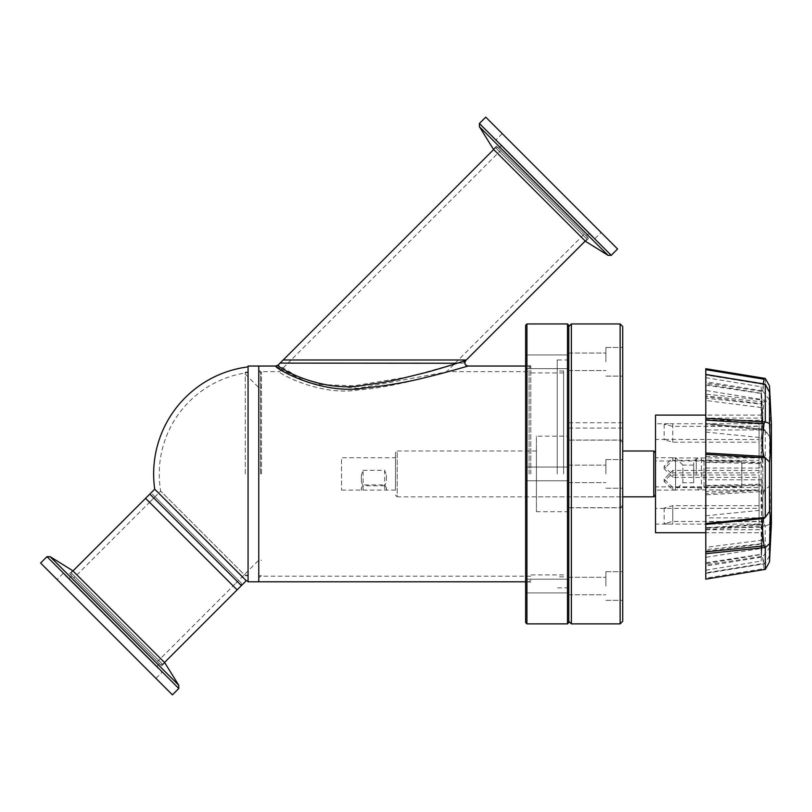 <?xml version="1.0" encoding="UTF-8"?>
<svg xmlns="http://www.w3.org/2000/svg" width="812" height="812" viewBox="0 0 812 812"><rect width="100%" height="100%" fill="white"/><g stroke="black" fill="none" stroke-linecap="round" stroke-linejoin="round"><path stroke-width="0.61" stroke-dasharray="4.06 3.04" d="M525.628 622.591L525.628 325.257M530.804 473.924L530.804 365.816L530.804 473.924M568.786 361.807L568.786 370.566L568.786 361.807M525.628 361.807L525.628 368.668L525.628 361.807M568.786 473.924L568.786 359.99L568.786 473.924M568.786 586.041L568.786 594.8L568.786 586.041M525.628 586.041L525.628 592.902L525.628 586.041M526.927 323.958L526.927 623.88M567.486 323.958L567.486 623.88M563.609 473.924L563.609 371.003L563.609 473.924M557.215 473.924L557.215 359.99L557.215 473.924M568.786 325.257L568.786 622.591M261.525 473.924L261.525 372.079L261.525 473.924M258.764 473.924L258.764 366.039L258.764 473.924M245.295 473.924L245.295 372.079L245.295 473.924M248.066 581.808L248.066 366.039M248.066 473.924L248.066 575.769L248.066 473.924M622.723 326.546L622.723 621.292M605.894 586.041L605.894 571.709L605.894 586.041M622.723 425.417L622.723 422.737L622.723 425.417M568.786 425.417L568.786 422.737L568.786 425.417M605.894 473.924L605.894 459.592L605.894 473.924M605.894 361.807L605.894 347.475L605.894 361.807M568.786 326.546L568.786 621.292L568.786 326.546M620.135 323.958L620.135 623.88M571.374 323.958L571.374 623.88M622.723 586.041L622.723 571.709L622.723 586.041M622.723 361.807L622.723 347.475L622.723 361.807M276.587 366.608L277.521 367.278M279.704 368.8L309.89 383.325L357.645 388.359L448.244 371.642M448.539 371.561L454.304 369.978M459.592 368.486L464.028 367.207M465.418 366.801L468.057 366.039M529.079 473.924L529.079 366.039L529.079 473.924M260.49 473.924L260.49 371.642L260.49 473.924M458.354 359.99L291.132 359.99L458.354 359.99L446.701 371.642C439.931 373.469 393.059 387.72 358.325 389.922C319.613 396.439 277.014 372.495 279.48 371.642C276.912 372.454 319.674 396.439 358.295 389.922C393.079 387.72 439.921 373.469 446.701 371.642L530.804 371.642M291.132 359.99L279.48 371.642L260.49 371.642L258.764 369.917M465.763 360.508L457.674 363.106L463.175 363.106L465.763 360.508M457.166 363.258L410.151 376.595L353.849 385.812L325.054 384.695L299.943 377.773L278.1 365.085M283.195 359.99L466.281 359.99M585.239 241.042L587.066 239.215L495.523 147.672L587.066 239.215L587.066 236.769L497.959 147.672L495.523 147.672L493.686 149.499M288.027 363.106L455.238 363.106L288.027 363.106L500.71 150.413L584.315 234.029L500.71 150.413M455.238 363.106L584.315 234.029M463.175 363.106L280.089 363.106M497.959 147.672L587.066 236.769M622.723 459.795L622.723 501.836L622.723 459.795M536.417 450.995L397.2 450.995L397.2 496.842L622.723 496.842L622.723 450.995L622.723 496.842L536.417 496.842L536.417 450.995L536.417 496.842M568.786 436.166L568.786 511.682L568.786 436.166L536.417 436.166L536.417 511.682L536.417 436.166M568.786 511.682L536.417 511.682M622.723 442.631L620.135 440.043L620.135 507.794L620.135 440.043L568.786 440.043L568.786 507.794L568.786 440.043M622.723 505.206L620.135 507.794L568.786 507.794M705.801 529.739L705.801 570.197L705.801 521.659L762.844 521.659L762.844 532.743L762.844 529.739L705.801 529.739L705.801 527.546L762.844 527.546L762.844 485.779L705.801 485.779L705.801 479.811L762.844 479.811L762.844 429.954L705.801 429.954L705.801 426.178L762.844 426.178L762.844 415.105L705.801 415.105M762.844 529.739L761.138 561.041L762.844 532.743L705.801 532.743M762.844 429.954L761.138 407.522L761.138 423.052C762.062 440.835 762.062 454.192 761.138 463.094L761.138 484.145L762.844 479.811M763.341 383.843L762.59 390.866L764.001 384.482L705.801 374.992L705.801 381.741L705.801 374.454M762.6 390.866L705.801 381.741M705.801 494.853L705.801 527.709L764.011 524.116L762.803 512.301C762.285 501.704 762.681 494.762 764.001 491.453L705.801 494.853L705.801 423.458L763.534 429.213L769.593 436.541L769.512 485.891L765.208 490.001L705.801 493.503M705.801 395.921L705.801 423.458L764.011 429.386C762.377 428.614 762.143 421.458 763.31 407.939L764.001 402.011L705.801 395.921L705.801 368.709M705.801 468.037L762.844 468.037L762.844 517.883L705.801 517.883L705.801 547.359L705.801 528.348L761.138 524.785L761.676 512.291C762.001 499.4 761.818 490.225 761.138 484.744L705.801 487.9L705.801 377.641L705.801 396.703L761.138 403.747L762.844 426.178M705.801 528.348L705.801 487.9M761.138 463.094L705.801 459.947L705.801 479.811M705.801 377.641L761.138 386.796L761.818 399.484L705.801 390.481M705.801 432.065L761.138 437.668C762.001 434.775 762.062 424.828 761.321 407.847L761.138 404.112L705.801 398.174M668.652 524.105L759.088 524.095L759.088 489.92L672.783 489.92L664.155 481.496L672.783 472.858L759.088 472.858L759.088 426.351L672.783 426.351L664.155 424.311L668.652 423.732L759.088 423.742L759.088 457.917L672.783 457.917L664.155 466.342L672.783 474.99L759.088 474.99L759.088 521.487L672.783 521.487L664.155 523.537L668.652 524.105L655.517 524.105L655.517 423.732L655.517 524.105M668.652 423.732L655.517 423.732M764.011 568.644L762.6 556.971L764.001 563.355L705.801 572.846L705.801 578.174L764.011 568.644L765.219 569.405M770.009 551.977L770.182 546.801L769.512 555.682L765.198 563.589L705.801 573.292L705.801 527.709M770.192 546.78L762.59 556.981L705.801 566.106L705.801 572.846M763.848 429.406L705.801 423.458L705.801 424.361L765.219 430.441L769.512 436.369C770.415 439.647 770.415 420.342 769.512 404.132L765.31 400.286L705.801 394.135M769.512 385.923L769.512 404.132M665.901 508.444L664.155 508.048L672.783 505.663L759.088 505.663L759.088 477.405L672.783 477.405L664.155 468.707L672.783 460.343L759.088 460.343L759.088 439.576L665.901 439.393L664.155 439.789L672.783 442.185L759.088 442.185L759.088 470.442L672.783 470.442L664.155 479.131L672.783 487.504L759.088 487.504L759.088 508.271L655.517 508.444L655.517 439.393L655.517 508.444M665.901 439.393L655.517 439.393M769.877 424.29L769.877 523.547L769.877 424.29L771.4 424.29M769.877 523.547L771.4 523.547M741.833 486.865L741.833 460.972L741.833 486.865L655.517 486.865L655.517 460.972L655.517 486.865M741.833 460.972L655.517 460.972M761.646 394.855L762.844 418.099L705.801 418.099M705.801 420.291L762.844 420.291L762.844 462.058L705.801 462.058M705.801 521.659L705.801 517.883M655.517 532.743L655.517 415.105M705.801 426.178L705.801 396.703M705.801 579.139L705.801 578.174M705.801 420.129L705.801 459.947M705.801 485.779L705.801 553.713M705.801 551.916L705.801 527.546M705.801 557.367L705.801 563.64L761.138 554.555L761.818 548.354L705.801 557.367M761.138 407.522L705.801 400.478M705.801 485.505L761.138 484.145M762.844 485.779L761.138 490.123L705.801 491.483M761.138 490.123L761.138 510.18C762.062 513.732 762.062 524.917 761.138 543.736L761.138 554.322L762.844 527.546M705.801 562.726L761.138 554.322M761.138 556.514L705.801 564.919M761.646 552.992L761.818 548.354M705.801 551.135L761.138 544.091L761.138 554.555M761.138 544.091L762.844 521.659M762.844 418.099L761.138 386.796M761.818 399.484L761.138 393.282L761.138 403.747M761.138 393.282L705.801 384.198M765.31 378.463L765.31 400.286M705.801 529.576L765.219 525.922L765.31 563.528M765.31 430.543L765.31 489.89M761.138 524.785L761.138 540.315L705.801 547.359M762.844 517.883L761.138 540.315M705.801 570.197L761.138 561.041M761.138 543.736L705.801 549.663M705.801 515.772L761.138 510.18M705.801 419.499L761.138 423.052M761.138 391.323L705.801 382.919M705.801 385.111L761.138 393.526L762.844 420.291M761.138 393.526L761.138 404.112M761.138 437.668L761.138 457.724L705.801 456.364M762.844 462.058L761.138 457.724M705.801 462.332L761.138 463.693L762.844 468.037M761.138 463.693L761.138 484.744M765.208 400.346L764.001 402.011M765.208 384.259L764.001 384.482M765.198 563.589L764.001 563.355L765.198 563.589M765.31 526.003L769.512 524.369L769.512 555.682M764.011 524.116L765.219 525.922M765.208 490.001L764.001 491.453M769.512 524.369C770.415 511.012 770.415 487.982 769.512 485.891M764.011 429.386L765.219 430.441M759.088 442.185L759.088 426.351M759.088 470.442L759.088 472.858M759.088 487.504L759.088 489.92M759.088 508.271L759.088 524.095M759.088 505.663L759.088 521.487M759.088 477.405L759.088 474.99M759.088 460.343L759.088 457.917M759.088 439.576L759.088 423.742M72.948 570.958L71.111 572.785L162.654 664.328L71.111 572.785L71.111 575.231L160.218 664.328L162.654 664.328L164.491 662.501M241.387 583.158L152.28 494.061L149.844 494.061L241.387 585.604L241.387 583.158L152.28 494.061M238.637 580.418L155.031 496.802L238.637 580.418L157.467 661.587L73.862 577.971L157.467 661.587M155.031 496.802L73.862 577.971M160.218 664.328L71.111 575.231M57.073 579.504L155.945 678.365L57.073 579.504L63.184 573.394L162.045 672.265L63.184 573.394M155.945 678.365L162.045 672.265M68.736 578.956L156.493 666.713L68.736 578.956L71.791 575.901L159.548 663.658L71.791 575.901M156.493 666.713L159.548 663.658M69.588 573.708L72.644 570.653L164.795 662.805L161.74 665.86L69.588 573.708L161.74 665.86M40.6 563.02L172.418 694.849M46.964 556.656L178.792 688.485M50.151 556.656L178.792 685.298M395.474 473.924L395.474 452.72L395.474 473.924M395.474 495.117L397.2 496.842L397.2 450.995L395.474 452.72M655.517 473.924L655.517 452.72L655.517 473.924M653.792 450.995L653.792 496.842M361.381 482.115L361.381 475.02L361.381 482.115L363.106 485.769L363.106 470.341L361.381 475.02M363.106 470.341L384.685 470.341L384.685 485.769L386.41 482.115L386.41 475.02L384.685 470.341M386.41 475.02L386.41 482.115M384.685 485.769L363.106 485.769M395.474 457.735L395.474 490.103L395.474 457.735L341.527 457.735L341.527 490.103L341.527 457.735M395.474 490.103L341.527 490.103M693.671 465.073L693.671 482.764L693.671 465.073L682.882 465.073L682.882 473.924L682.882 465.073L675.543 457.735L675.543 490.103L675.543 457.735L655.517 457.735L655.517 490.103L655.517 457.735M693.671 482.764L682.882 482.764L675.543 490.103L655.517 490.103M682.882 482.764L682.882 473.924L682.882 482.764M693.671 473.924L693.671 461.409L693.671 473.924M696.26 473.924L696.26 458.821L696.26 473.924M704.024 461.409L704.024 473.924L704.024 461.409L701.436 458.821L701.436 489.027L701.436 458.821L696.26 458.821L693.671 461.409M704.024 486.439L704.024 473.924L704.024 486.439L701.436 489.027L696.26 489.027L693.671 486.439M361.675 490.103L361.381 487.88L363.106 484.937L384.685 484.937L386.41 487.88L386.126 490.103M384.685 484.937L384.685 489.707M363.106 489.707L363.106 484.937M386.41 487.88L386.41 490.062M361.381 490.062L361.381 487.88M248.066 580.966L248.066 366.882L248.066 580.966M248.066 575.302A102.271 102.271 0 0 1 244.321 574.734L160.705 491.128A102.271 102.271 0 0 1 248.066 372.535L248.066 575.302L248.066 372.535M149.54 502.303L160.705 491.128L244.321 574.734L233.145 585.909L149.54 502.303L233.145 585.909M246.269 580.722L154.727 489.179M237.114 589.877L145.571 498.335M601.103 232.496L502.232 133.635L601.103 232.496L595.003 238.606L496.132 139.735L595.003 238.606M502.232 133.635L496.132 139.735M589.441 233.044L501.684 145.287L589.441 233.044L586.396 236.099L498.629 148.342L586.396 236.099M501.684 145.287L498.629 148.342M588.588 238.292L585.543 241.347L493.381 149.195L496.436 146.14L588.588 238.292L496.436 146.14M617.577 248.98L485.759 117.151M611.213 255.344L479.395 123.515M608.036 255.344L479.395 126.702M672.783 423.742L672.783 439.576M672.783 442.185L672.783 426.351M672.783 470.442L672.783 472.858M672.783 487.504L672.783 489.92M672.783 508.271L672.783 524.095M672.783 505.663L672.783 521.487M672.783 477.405L672.783 474.99M672.783 460.343L672.783 457.917M530.804 582.021L525.628 582.021M525.628 368.668L568.786 368.668L525.628 368.668M525.628 480.785L568.786 480.785L525.628 480.785M525.628 592.902L568.786 592.902L525.628 592.902M563.609 574.906L530.804 574.906M568.786 587.847L557.215 587.847M563.609 371.003L557.215 371.003M530.804 365.816L525.628 365.816M525.628 354.945L568.786 354.945L525.628 354.945M525.628 467.062L568.786 467.062L525.628 467.062M525.628 579.179L568.786 579.179L525.628 579.179M563.609 372.941L530.804 372.941M568.786 359.99L557.215 359.99M563.609 576.845L557.215 576.845M245.295 573.688L258.764 560.229L261.525 560.229M258.764 372.079L261.525 372.079M245.295 372.079L248.066 372.079M245.295 374.149L258.764 387.608L261.525 387.608M258.764 575.769L261.525 575.769M245.295 575.769L248.066 575.769M622.723 507.713L568.786 507.713M568.786 594.8L605.894 594.8L568.786 594.8M568.786 428.086L622.723 428.086M568.786 482.683L605.894 482.683L568.786 482.683M568.786 370.566L605.894 370.566L568.786 370.566M605.894 600.362L622.723 600.362L605.894 600.362M605.894 488.245L622.723 488.245L605.894 488.245M605.894 376.129L622.723 376.129L605.894 376.129M622.723 440.134L568.786 440.134M568.786 577.281L605.894 577.281L568.786 577.281M568.786 422.737L622.723 422.737M568.786 465.164L605.894 465.164L568.786 465.164M568.786 353.047L605.894 353.047L568.786 353.047M605.894 571.709L622.723 571.709L605.894 571.709M605.894 459.592L622.723 459.592L605.894 459.592M605.894 347.475L622.723 347.475L605.894 347.475M530.804 367.765L529.079 366.039L525.628 366.039M530.804 576.195L260.49 576.195L258.764 577.921M530.804 580.083L529.079 581.808L525.628 581.808M763.534 518.624L769.593 511.306M763.848 518.432L705.801 524.329M762.59 390.866L770.192 401.057M705.801 573.384L764.681 563.772M664.155 424.311L664.155 439.789M664.155 479.131L664.155 481.496M664.155 508.048L664.155 523.537M664.155 468.707L664.155 466.342"/><path stroke-width="1.22" d="M525.628 325.257L525.628 622.591L526.927 623.88L526.927 323.958L525.628 325.257M567.486 323.958L568.786 325.257L568.786 622.591L567.486 623.88L567.486 323.958L526.927 323.958M525.628 366.039L468.057 366.039C466.941 366.354 446.174 372.505 427.68 376.961C408.263 381.995 387.669 385.619 365.877 387.832C321.522 396.063 272.994 367.156 275.816 366.039L248.066 366.039L248.066 581.808L258.764 581.808L258.764 473.924L258.764 581.808L525.628 581.808M258.764 366.039L258.764 473.924L258.764 366.039M568.786 621.292L571.374 623.88L571.374 323.958L568.786 326.546M620.135 323.958L622.723 326.546L622.723 621.292L620.135 623.88L620.135 323.958L571.374 323.958M275.816 366.039L278.1 365.085C275.451 366.537 322.79 394.358 366.354 384.766C375.986 383.67 386.299 381.934 397.301 379.559L426.473 372.353C444.479 367.46 464.606 360.883 465.763 360.508L466.281 359.99L283.195 359.99L278.1 365.085A3.238 3.238 127.3 0 1 275.816 366.039L276.587 366.608M277.521 367.278L279.704 368.8M454.304 369.978L459.592 368.486M464.028 367.207L465.418 366.801M465.763 360.508C464.129 363.35 464.89 365.187 468.057 366.039A3.238 3.238 73.2 0 1 465.763 360.508L585.239 241.042M493.686 149.499L280.089 363.106L457.166 363.258M705.801 415.105L655.517 415.105L655.517 532.743L705.801 532.743M765.31 517.305L765.208 457.836L705.801 454.344L705.801 523.486L765.219 517.406L769.512 511.469L769.512 461.947L765.31 457.958M764.011 423.722L762.793 435.547C762.275 446.133 762.681 453.086 764.001 456.395L705.801 452.994L705.801 420.129L764.011 423.722L765.31 421.834L769.512 423.468L770.04 436.054C770.355 449.919 770.172 458.557 769.512 461.947M705.801 578.174L705.801 579.139L765.31 569.385L765.31 547.562L764.001 545.826L763.3 539.909C762.133 526.379 762.377 519.233 764.011 518.452L705.801 524.39L764.011 518.452L765.219 517.406M765.31 569.385L769.512 561.914L769.715 539.158C770.415 520.837 770.344 511.601 769.512 511.469L769.593 511.306M769.512 561.914L771.4 523.547L771.4 424.29L771.4 523.547M764.681 384.066L705.801 374.454L705.801 368.709L765.31 378.463L769.512 385.923L770.192 401.057L769.512 392.155L765.208 384.259L705.801 374.555L705.801 429.954M769.512 423.468L769.512 392.155M765.219 569.405L705.801 579.139L705.801 551.916L705.801 553.713L765.198 547.501M764.001 545.826L705.801 551.916L705.801 524.379M705.801 452.994L705.801 454.344M764.011 379.194L765.137 378.422L705.801 368.709L705.801 369.673L764.011 379.194L763.341 383.843M765.31 421.834L765.31 384.309M705.801 418.271L765.219 421.915M765.208 384.259L764.001 384.482M765.208 457.836L764.001 456.395M769.512 543.705L765.31 547.562M164.491 662.501L241.387 585.604L149.844 494.061L72.948 570.958M172.418 694.849L40.6 563.02L46.964 556.656L178.792 688.485L172.418 694.849M50.151 556.656L72.644 570.653L164.795 662.805L178.792 685.298L50.151 556.656L46.964 556.656M178.792 685.298L178.792 688.485M655.517 495.117L653.792 496.842L653.792 450.995L622.723 450.995M653.792 496.842L622.723 496.842M248.066 366.882A107.884 107.884 0 0 0 154.727 489.179L246.269 580.722L237.114 589.877L145.571 498.335L154.727 489.179M248.066 580.966A107.884 107.884 0 0 1 246.269 580.722M485.759 117.151L617.577 248.98L611.213 255.344L479.395 123.515L485.759 117.151M608.036 255.344L585.543 241.347L493.381 149.195L479.395 126.702L608.036 255.344L611.213 255.344M479.395 126.702L479.395 123.515M567.486 623.88L526.927 623.88M620.135 623.88L571.374 623.88M771.4 424.29L770.009 395.86M655.517 452.72L653.792 450.995"/></g></svg>
